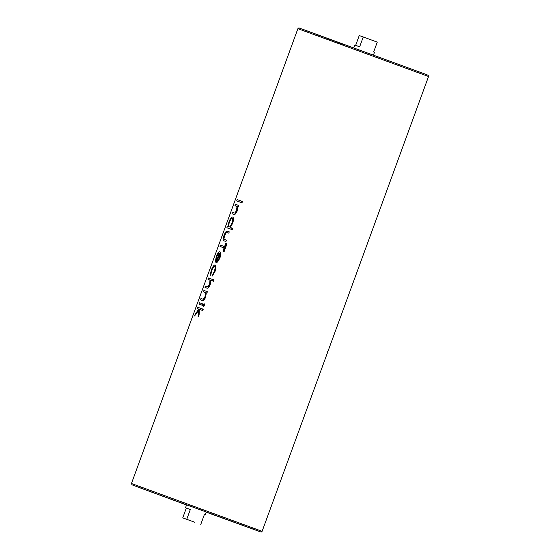 <?xml version="1.0" encoding="UTF-8"?>
<svg xmlns="http://www.w3.org/2000/svg" width="560" height="560" viewBox="0 0 560 560"><rect width="100%" height="100%" fill="white"/><g stroke="black" fill="none" stroke-linecap="round" stroke-linejoin="round"><path stroke-width="0.84" d="M194.775 522.249L186.739 519.309L190.337 509.488L185.521 507.745L186.333 508.06L182.735 517.881L194.775 522.249M204.344 514.647L205.163 514.941L206.241 511.994L199.451 509.474L186.599 504.798L185.521 507.745M353.822 47.845L354.837 45.066L359.653 46.809L363.251 36.981L377.265 42.126L373.667 51.947L374.479 52.255L373.464 55.034M355.656 45.36L359.24 35.553L363.251 36.981M241.983 202.811L242.466 201.488L241.717 201.215L241.234 202.538L241.983 202.811L236.691 200.914L237.174 199.591L241.717 201.215M238.574 206.934L238.763 205.499L238.574 206.934L237.839 206.668L237.153 211.057C235.837 213.934 234.696 215.047 233.73 214.382L231.987 213.759L232.47 212.436L234.843 213.108L236.516 210.567L236.978 206.584L234.962 205.639L236.201 206.08M232.337 229.698L232.827 228.375L232.015 228.081L231.532 229.404L232.337 229.698L226.87 227.738L227.353 226.415L227.927 226.625L228.907 221.998C230.258 218.61 231.518 216.944 232.687 217L232.736 217.021C233.758 217.791 233.723 219.912 232.645 223.384L230.181 227.43M228.97 233.191L229.152 231.756L228.97 233.191L226.345 232.491L224.567 235.592L223.916 239.036L224.623 239.54M225.925 241.5L226.408 240.177L225.925 241.5L224.014 240.814C222.859 240.618 222.859 238.805 224.014 235.382C225.365 231.98 226.548 230.587 227.57 231.189L229.152 231.756M222.929 251.111L224.147 251.552L226.982 243.803L226.233 243.53L223.398 251.272L222.929 251.111L224.105 247.898L220.031 246.442L220.514 245.119L224.588 246.575L225.764 243.362L226.233 243.53M220.031 246.442L224.105 247.898M215.355 261.863L216.258 256.564C217.574 253.232 218.806 251.629 219.954 251.755L220.605 253.386L219.681 257.817L217.441 261.919L215.866 262.682L219.387 253.05C218.568 252.98 217.679 254.149 216.727 256.543L215.355 261.863L216.041 260.778L216.881 256.599C217.791 254.191 218.645 253.015 219.436 253.064M215.866 262.682L217.602 261.982L219.996 257.936L220.773 253.449L219.954 251.755M212.051 276.276L214.949 271.733C216.132 268.079 216.195 265.832 215.138 264.992L215.096 264.971C216.048 265.762 215.894 267.981 214.634 271.621L212.051 276.276L214.263 271.376C215.222 268.625 215.348 266.931 214.648 266.308C213.696 266.329 212.688 267.715 211.638 270.452L210.161 275.597L211.239 270.284C212.59 266.77 213.871 264.999 215.096 264.971M210.161 275.597L210.861 274.596L211.785 270.508C212.793 267.771 213.759 266.371 214.697 266.322M213.465 281.274L213.955 279.951L213.143 279.65L212.66 280.973L213.465 281.274L210.847 280.329L210.189 284.732C208.873 287.609 207.732 288.722 206.773 288.057L205.03 287.434L205.513 286.111L207.886 286.783L209.559 284.235L210.014 280.259L207.998 279.314L209.237 279.755M207.053 293.076L207.242 291.641L207.053 293.076L206.318 292.81L205.632 297.199C204.316 300.076 203.175 301.189 202.209 300.524L200.466 299.901L200.949 298.585L203.322 299.25L204.995 296.709L205.45 292.733L203.434 291.781L204.673 292.222M204.743 305.382L204.673 303.975L204.001 303.73L203.903 305.074L204.743 305.382L203.777 306.432L203.105 306.187L203.203 304.829L204.001 303.73M202.559 305.354L202.748 303.919L202.559 305.354L198.94 304.059L199.43 302.736L202.748 303.919M202.755 310.555L203.238 309.232L202.426 308.931L201.943 310.254L202.755 310.555L199.311 309.316L199.108 314.79L198.415 316.687L198.625 310.331L194.586 315.959L198.674 310.352M197.505 308.679L198.814 309.141L197.505 308.679M205.163 514.941L204.351 514.626L200.76 524.454M182.735 517.881L186.739 519.309M186.333 508.06L190.337 509.488M241.234 202.538L236.691 200.914M238.28 206.822L237.685 206.605L237.153 211.057M236.838 210.938C235.606 213.85 234.556 214.991 233.681 214.368L231.987 213.759M234.962 205.639L235.445 204.316L238.763 205.499M356.377 273.714L355.915 275.044M232.687 217C233.611 217.728 233.485 219.814 232.33 223.265L232.645 223.384M232.33 223.265L230.034 227.374L232.015 228.081M229.299 222.194C228.389 224.868 228.291 226.471 229.012 227.01C229.908 227.059 230.881 225.771 231.917 223.139C232.806 220.493 232.904 218.89 232.204 218.323C231.294 218.316 230.328 219.611 229.299 222.194L229.446 222.25C230.433 219.653 231.364 218.351 232.246 218.337M229.054 227.024C228.368 226.506 228.501 224.91 229.446 222.25M231.532 229.404L226.87 227.738M228.669 233.079L226.275 232.463L224.413 235.536L223.916 239.036M223.846 239.015L226.114 240.072M225.631 241.395L224.014 240.814M223.398 251.272L224.147 251.552M216.839 261.471L219.786 253.421M219.744 253.33L216.755 261.506C217.602 261.142 218.435 259.889 219.254 257.74L219.954 254.856L219.744 253.33M337.505 325.283L337.043 326.613M212.66 280.973L210.693 280.273L210.189 284.732M209.881 284.613C208.649 287.525 207.592 288.666 206.724 288.043L205.03 287.434M207.998 279.314L208.481 277.991L213.143 279.65M206.759 292.964L206.157 292.754L205.632 297.199M205.317 297.08C204.085 299.992 203.035 301.133 202.16 300.51L200.466 299.901M203.434 291.781L203.924 290.458L207.242 291.641M328.384 349.37L328.286 350.714L327.481 351.82M203.903 305.074L203.105 306.187M202.265 305.242L198.94 304.059M326.788 354.564L326.326 355.894M201.943 310.254L199.248 309.295L199.108 314.79M198.814 314.678L198.114 316.582M197.281 308.595L197.771 307.272L202.426 308.931M194.586 315.959L195.286 314.062L198.814 309.141M343.742 44.541L302.372 29.148L425.362 74.165L428.169 75.285L428.547 76.496L297.892 28.686C298.62 27.909 299.124 27.713 299.397 28.112L426.097 74.445M297.892 28.686L131.453 483.511L262.108 531.321L428.547 76.496M262.108 531.321L261.429 531.958L260.379 531.825L206.178 512.162L258.699 531.139L139.111 487.515L186.536 504.973L131.964 484.799L131.453 483.511"/></g></svg>
